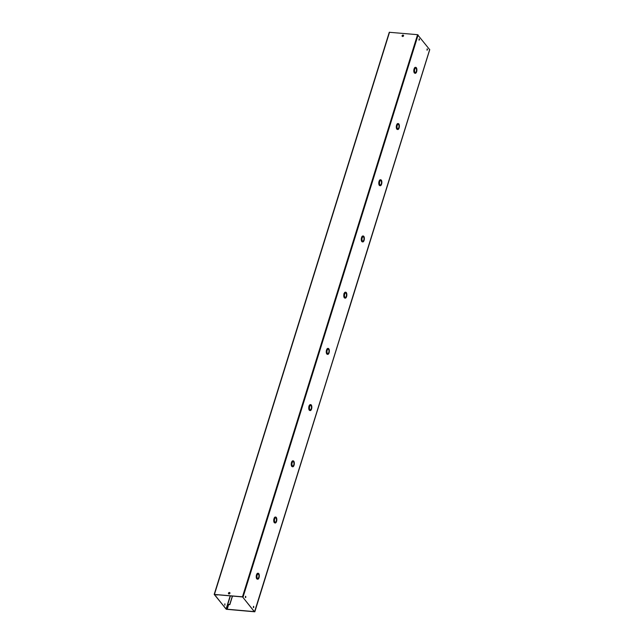 <?xml version="1.0" encoding="UTF-8"?>
<svg xmlns="http://www.w3.org/2000/svg" width="644" height="644" viewBox="0 0 644 644"><rect width="100%" height="100%" fill="white"/><g stroke="black" fill="none" stroke-linecap="round" stroke-linejoin="round"><path stroke-width="0.97" d="M342.133 330.887L254.557 611.776M253.607 611.695L227.163 609.353M342.149 330.887L254.815 611.8M253.519 611.55L227.203 609.224M229.9 592.778A0.829 0.668 -38.5 0 0 228.612 593.8M229.94 593.285A0.829 0.668 141.5 0 1 228.459 593.156A0.829 0.668 141.5 0 1 229.94 593.285M403.522 35.34A0.829 0.668 -38.5 0 0 402.234 36.362M403.563 35.847A0.829 0.668 141.5 0 1 402.089 35.718A0.829 0.668 141.5 0 1 403.563 35.847M245.847 597.302L245.646 596.264L245.847 597.302M245.501 596.32L245.388 597.6M253.825 607.332L253.631 606.302L253.825 607.332M253.486 606.35L253.374 607.63M419.469 39.856L419.268 38.825L419.469 39.856M419.123 38.882L419.011 40.161M427.447 49.894L427.254 48.864L427.447 49.894M427.109 48.912L426.996 50.192M216.698 594.654L216.964 595.145L217.302 594.71M224.812 605.102L224.925 603.822M224.748 604.144L224.941 605.183L224.748 604.144M256.908 578.996L256.658 578.69A2.987 1.36 -84.9 0 1 256.24 577.113A2.987 1.36 -84.9 0 1 256.409 575.132L256.932 574.577A2.987 1.36 -84.9 0 1 257.729 573.41L257.777 574.037A2.19 0.998 -84.9 0 1 257.793 574.037A2.19 0.998 -84.9 0 1 257.962 574.086M256.409 575.132L256.586 574.545A2.987 1.36 -84.9 0 1 257.391 573.377L257.399 573.369A2.987 1.36 -84.9 0 1 257.866 573.249A2.987 1.36 -84.9 0 1 258.027 573.281M274.69 521.914L274.771 522.034A2.326 1.055 -84.9 0 1 274.384 520.73L273.74 520.875A2.987 1.36 -84.9 0 1 273.917 518.919L274.441 518.364A2.987 1.36 -84.9 0 1 275.238 517.196L275.286 517.832A2.19 0.998 -84.9 0 1 275.302 517.824A2.19 0.998 -84.9 0 1 275.463 517.873M273.917 518.919L274.304 518.356M292.199 465.701L292.312 465.709A2.19 0.998 -84.9 0 1 292.11 462.899L292.062 462.843A2.326 1.055 -84.9 0 0 291.893 464.501L291.249 464.662A2.987 1.36 -84.9 0 1 291.426 462.706L291.941 462.151A2.987 1.36 -84.9 0 1 292.746 460.983A2.987 1.36 -84.9 0 1 293.221 460.854A2.987 1.36 -84.9 0 1 293.648 461.056L293.889 461.362A2.987 1.36 -84.9 0 1 294.316 462.939L293.946 463.125M291.426 462.706L291.603 462.126A2.987 1.36 -84.9 0 1 292.408 460.951L292.416 460.943A2.987 1.36 -84.9 0 1 292.875 460.822A2.987 1.36 -84.9 0 1 293.044 460.863M309.273 406.525L309.45 405.937A2.987 1.36 -84.9 0 1 310.255 404.77A2.987 1.36 -84.9 0 1 310.722 404.641A2.987 1.36 -84.9 0 1 311.157 404.843L311.398 405.148A2.987 1.36 -84.9 0 1 311.825 406.726L311.825 406.75A2.987 1.36 -84.9 0 1 311.656 408.707L311.471 409.294A2.987 1.36 -84.9 0 1 310.674 410.461L310.625 409.826L310.658 410.469A2.987 1.36 -84.9 0 1 310.199 410.59A2.987 1.36 -84.9 0 1 309.772 410.389L309.523 410.083A2.987 1.36 -84.9 0 1 309.104 408.505L309.096 408.481A2.987 1.36 -84.9 0 1 309.273 406.525L308.903 406.05L309.321 405.929M327.216 353.274L327.329 353.282A2.19 0.998 -84.9 0 1 327.128 350.481L327.08 350.417A2.326 1.055 -84.9 0 0 326.911 352.075L326.267 352.244A2.987 1.36 -84.9 0 1 326.444 350.28L326.959 349.724A2.987 1.36 -84.9 0 1 327.764 348.557A2.987 1.36 -84.9 0 1 328.231 348.428A2.987 1.36 -84.9 0 1 328.665 348.629L328.907 348.935A2.987 1.36 -84.9 0 1 329.334 350.513L328.963 350.706M326.444 350.28L326.83 349.716M344.29 294.099L344.468 293.519A2.987 1.36 -84.9 0 1 345.273 292.344A2.987 1.36 -84.9 0 1 345.739 292.215A2.987 1.36 -84.9 0 1 346.174 292.416L346.416 292.73A2.987 1.36 -84.9 0 1 346.842 294.3L346.842 294.324A2.987 1.36 -84.9 0 1 346.673 296.28L346.488 296.868A2.987 1.36 -84.9 0 1 345.683 298.035A2.987 1.36 -84.9 0 1 345.216 298.164A2.987 1.36 -84.9 0 1 344.79 297.963L344.54 297.657A2.987 1.36 -84.9 0 1 344.113 296.079L344.113 296.055A2.987 1.36 -84.9 0 1 344.29 294.099L343.912 293.624L344.339 293.503M362.234 240.848L362.347 240.856A2.19 0.998 -84.9 0 1 362.145 238.055L362.097 237.99A2.326 1.055 -84.9 0 0 361.928 239.657L361.284 239.818A2.987 1.36 -84.9 0 1 361.453 237.861L361.976 237.306A2.987 1.36 -84.9 0 1 362.781 236.139A2.987 1.36 -84.9 0 1 363.248 236.002A2.987 1.36 -84.9 0 1 363.683 236.203L363.924 236.517A2.987 1.36 -84.9 0 1 364.351 238.087L364.351 238.111A2.987 1.36 -84.9 0 1 364.182 240.067L363.997 240.655A2.987 1.36 -84.9 0 1 363.192 241.822A2.987 1.36 -84.9 0 1 362.725 241.959A2.987 1.36 -84.9 0 1 362.298 241.75L362.049 241.444A2.987 1.36 -84.9 0 1 361.622 239.874L361.896 239.673M361.453 237.861L361.848 237.29M379.461 185.512L379.219 185.198A2.987 1.36 -84.9 0 1 378.793 183.629A2.987 1.36 -84.9 0 1 378.962 181.648L379.485 181.093A2.987 1.36 -84.9 0 1 380.29 179.926A2.987 1.36 -84.9 0 1 380.757 179.789A2.987 1.36 -84.9 0 1 381.192 179.99L381.433 180.304A2.987 1.36 -84.9 0 1 381.86 181.874L381.49 182.067M378.962 181.648L379.147 181.061A2.987 1.36 -84.9 0 1 379.944 179.893L379.96 179.885A2.987 1.36 -84.9 0 1 380.419 179.757A2.987 1.36 -84.9 0 1 380.588 179.797M397.243 128.422L397.324 128.55A2.326 1.055 -84.9 0 1 396.946 127.246L396.302 127.391A2.987 1.36 -84.9 0 1 396.471 125.435L396.994 124.88A2.987 1.36 -84.9 0 1 397.799 123.712L397.839 124.34A2.19 0.998 -84.9 0 1 397.855 124.34A2.19 0.998 -84.9 0 1 398.024 124.389M396.471 125.435L396.865 124.864M414.752 72.209L414.873 72.225A2.19 0.998 -84.9 0 1 414.672 69.415L414.623 69.351A2.326 1.055 -84.9 0 0 414.454 71.017L413.81 71.178A2.987 1.36 -84.9 0 1 413.979 69.222L414.503 68.666A2.987 1.36 -84.9 0 1 415.3 67.499A2.987 1.36 -84.9 0 1 415.774 67.362A2.987 1.36 -84.9 0 1 416.201 67.572L416.451 67.878A2.987 1.36 -84.9 0 1 416.877 69.447L416.507 69.641M413.979 69.222L414.374 68.658M242.587 596.948L214.484 594.493L226.076 609.079L227.155 609.369L226.382 609.305L214.194 594.404L242.482 596.803L254.396 611.784L253.511 611.575L254.38 611.615L242.587 596.948M429.669 49.644L417.562 34.679L389.274 32.281L214.275 594.332M253.511 611.575L253.752 610.81M232.363 596.038L229.723 604.507L228.548 604.402L227.042 609.232M232.516 596.054L229.836 604.644L228.66 604.539L227.155 609.369M257.568 578.521A2.326 1.055 95.1 0 0 257.753 578.441L258.131 579.101A2.987 1.36 -84.9 0 1 257.672 579.23A2.987 1.36 -84.9 0 1 257.246 579.028L256.996 578.715A2.987 1.36 -84.9 0 1 256.578 577.145L256.578 577.121A2.987 1.36 -84.9 0 1 256.747 575.164M257.576 578.393A2.19 0.998 -84.9 0 1 257.407 578.409A2.19 0.998 -84.9 0 1 257.391 578.401L257.745 578.433A2.19 0.998 -84.9 0 1 257.375 578.231L257.342 578.352A2.326 1.055 -84.9 0 0 257.737 578.57A2.326 1.055 -84.9 0 0 258.091 578.473L257.801 578.441M257.729 573.41L257.785 574.037A2.326 1.055 -84.9 0 1 258.139 573.933A2.326 1.055 -84.9 0 1 258.534 574.158L258.502 574.271A2.19 0.998 -84.9 0 0 258.131 574.07L257.777 574.037A2.326 1.055 -84.9 0 0 257.109 575.076L257.157 575.14A2.19 0.998 -84.9 0 1 258.131 574.07A2.326 1.055 95.1 0 0 257.97 573.949M275.077 522.308A2.326 1.055 95.1 0 0 275.262 522.228L275.64 522.888A2.987 1.36 -84.9 0 1 275.181 523.017A2.987 1.36 -84.9 0 1 274.755 522.815L274.505 522.501A2.987 1.36 -84.9 0 1 274.086 520.932L274.384 520.73A2.326 1.055 -84.9 0 1 274.553 519.056L274.537 519.112M275.085 522.179A2.19 0.998 -84.9 0 1 274.916 522.195A2.19 0.998 -84.9 0 1 274.899 522.195L275.254 522.22A2.19 0.998 -84.9 0 1 274.883 522.018L274.851 522.139A2.326 1.055 -84.9 0 0 275.238 522.356A2.326 1.055 -84.9 0 0 275.6 522.26L275.31 522.228M274.416 522.783L274.167 522.477A2.987 1.36 -84.9 0 1 273.74 520.899L273.781 520.883M274.111 518.299A2.987 1.36 -84.9 0 1 274.899 517.164L274.908 517.156A2.987 1.36 -84.9 0 1 275.366 517.035A2.987 1.36 -84.9 0 1 275.535 517.068M275.238 517.196L275.294 517.824A2.326 1.055 -84.9 0 1 275.648 517.728A2.326 1.055 -84.9 0 1 276.043 517.945L276.01 518.058A2.19 0.998 -84.9 0 0 275.64 517.856L275.286 517.824A2.326 1.055 -84.9 0 0 274.618 518.863L274.666 518.927A2.19 0.998 -84.9 0 1 275.64 517.856A2.326 1.055 95.1 0 0 275.479 517.736M292.585 466.095A2.326 1.055 95.1 0 0 292.77 466.014L293.149 466.675A2.987 1.36 -84.9 0 1 292.69 466.803A2.987 1.36 -84.9 0 1 292.263 466.602L292.014 466.288A2.987 1.36 -84.9 0 1 291.595 464.718L291.869 464.517M292.593 465.966A2.19 0.998 -84.9 0 1 292.424 465.982A2.19 0.998 -84.9 0 1 292.408 465.982L292.762 466.014A2.19 0.998 -84.9 0 1 292.392 465.805L292.352 465.926A2.326 1.055 -84.9 0 0 292.746 466.143A2.326 1.055 -84.9 0 0 293.109 466.047L292.819 466.014M291.925 466.57L291.676 466.264A2.987 1.36 -84.9 0 1 291.249 464.686L291.289 464.67M292.988 461.531A2.326 1.055 95.1 0 1 293.157 461.643A2.19 0.998 -84.9 0 0 292.175 462.714L292.126 462.65A2.326 1.055 -84.9 0 1 292.795 461.619A2.19 0.998 -84.9 0 1 292.811 461.611A2.19 0.998 -84.9 0 1 292.972 461.659M310.094 409.882A2.326 1.055 95.1 0 0 310.279 409.801L310.617 409.834A2.326 1.055 -84.9 0 1 310.255 409.93A2.326 1.055 -84.9 0 1 309.861 409.713L309.901 409.592A2.19 0.998 -84.9 0 0 310.271 409.801L309.933 409.769A2.19 0.998 -84.9 0 1 309.917 409.769A2.19 0.998 -84.9 0 0 310.102 409.753M309.434 410.357L309.184 410.051A2.987 1.36 -84.9 0 1 308.758 408.481L308.79 408.457M309.096 408.481L308.758 408.449A2.987 1.36 -84.9 0 1 308.935 406.493M309.128 405.881A2.987 1.36 -84.9 0 1 309.917 404.746L309.925 404.738A2.987 1.36 -84.9 0 1 310.384 404.609A2.987 1.36 -84.9 0 1 310.553 404.649M310.497 405.318A2.326 1.055 95.1 0 1 310.666 405.43A2.19 0.998 -84.9 0 0 309.684 406.501L309.635 406.445A2.326 1.055 -84.9 0 1 310.303 405.406A2.19 0.998 -84.9 0 1 310.319 405.406A2.19 0.998 -84.9 0 1 310.48 405.446M327.595 353.677A2.326 1.055 95.1 0 0 327.78 353.588L328.166 354.256A2.987 1.36 -84.9 0 1 327.707 354.377A2.987 1.36 -84.9 0 1 327.281 354.176L327.031 353.87A2.987 1.36 -84.9 0 1 326.605 352.292L326.886 352.091M327.611 353.54A2.19 0.998 -84.9 0 1 327.442 353.556A2.19 0.998 -84.9 0 1 327.426 353.556L327.78 353.588A2.19 0.998 -84.9 0 1 327.41 353.379L327.369 353.5A2.326 1.055 -84.9 0 0 327.764 353.717A2.326 1.055 -84.9 0 0 328.126 353.62M326.935 354.144L326.693 353.838A2.987 1.36 -84.9 0 1 326.267 352.268L326.299 352.244M326.637 349.668A2.987 1.36 -84.9 0 1 327.426 348.533L327.434 348.525A2.987 1.36 -84.9 0 1 327.893 348.396A2.987 1.36 -84.9 0 1 328.062 348.436M328.005 349.104A2.326 1.055 95.1 0 1 328.174 349.217A2.19 0.998 -84.9 0 0 327.192 350.288L327.136 350.231A2.326 1.055 -84.9 0 1 327.812 349.193L327.772 348.549L327.804 349.185A2.19 0.998 -84.9 0 1 327.828 349.193A2.19 0.998 -84.9 0 1 327.989 349.233M345.103 297.464A2.326 1.055 95.1 0 0 345.289 297.375L345.675 298.043L345.643 297.399A2.326 1.055 -84.9 0 1 345.273 297.504A2.326 1.055 -84.9 0 1 344.878 297.287L344.918 297.174A2.19 0.998 -84.9 0 0 345.289 297.375L344.942 297.343A2.19 0.998 -84.9 0 1 344.934 297.343A2.19 0.998 -84.9 0 0 345.12 297.327M344.443 297.931L344.202 297.625A2.987 1.36 -84.9 0 1 343.775 296.055L343.807 296.031M344.113 296.055L343.775 296.031A2.987 1.36 -84.9 0 1 343.944 294.075M344.146 293.455A2.987 1.36 -84.9 0 1 344.934 292.32L344.942 292.312A2.987 1.36 -84.9 0 1 345.401 292.183A2.987 1.36 -84.9 0 1 345.57 292.223M345.514 292.891A2.326 1.055 95.1 0 1 345.683 293.012A2.19 0.998 -84.9 0 0 344.701 294.075L344.645 294.018A2.326 1.055 -84.9 0 1 345.313 292.98A2.19 0.998 -84.9 0 1 345.329 292.98A2.19 0.998 -84.9 0 1 345.498 293.028M362.612 241.25A2.326 1.055 95.1 0 0 362.797 241.162L363.184 241.83L363.152 241.186A2.326 1.055 -84.9 0 1 362.781 241.291A2.326 1.055 -84.9 0 1 362.387 241.073L362.427 240.961A2.19 0.998 -84.9 0 0 362.797 241.162L362.451 241.13A2.19 0.998 -84.9 0 1 362.443 241.13A2.19 0.998 -84.9 0 0 362.628 241.114M361.952 241.725L361.711 241.411A2.987 1.36 -84.9 0 1 361.284 239.842L361.316 239.818M361.654 237.242A2.987 1.36 -84.9 0 1 362.435 236.107L362.451 236.098A2.987 1.36 -84.9 0 1 362.91 235.97A2.987 1.36 -84.9 0 1 363.079 236.01M363.023 236.678A2.326 1.055 95.1 0 1 363.192 236.799A2.19 0.998 -84.9 0 0 362.202 237.869L362.153 237.805A2.326 1.055 -84.9 0 1 362.822 236.767A2.19 0.998 -84.9 0 1 362.838 236.767A2.19 0.998 -84.9 0 1 363.007 236.815M380.121 185.037A2.326 1.055 95.1 0 0 380.306 184.957L380.693 185.617A2.987 1.36 -84.9 0 1 380.234 185.746A2.987 1.36 -84.9 0 1 379.799 185.536L379.558 185.231A2.987 1.36 -84.9 0 1 379.131 183.661L379.131 183.637A2.987 1.36 -84.9 0 1 379.3 181.672M380.137 184.9A2.19 0.998 -84.9 0 1 379.96 184.917A2.19 0.998 -84.9 0 1 379.952 184.917L380.298 184.949A2.19 0.998 -84.9 0 1 379.936 184.748L379.896 184.86A2.326 1.055 -84.9 0 0 380.29 185.086A2.326 1.055 -84.9 0 0 380.644 184.981L380.354 184.949M380.532 180.465A2.326 1.055 95.1 0 1 380.701 180.586A2.19 0.998 -84.9 0 0 379.71 181.656L379.662 181.592A2.326 1.055 -84.9 0 1 380.33 180.553L380.338 180.545A2.19 0.998 -84.9 0 1 380.346 180.553A2.19 0.998 -84.9 0 1 380.515 180.602M397.646 128.687A2.19 0.998 -84.9 0 1 397.469 128.703A2.19 0.998 -84.9 0 1 397.461 128.703L397.807 128.736A2.19 0.998 -84.9 0 1 397.445 128.534L397.404 128.647A2.326 1.055 -84.9 0 0 397.799 128.872A2.326 1.055 -84.9 0 0 398.153 128.768L398.201 129.404A2.987 1.36 -84.9 0 1 397.742 129.533A2.987 1.36 -84.9 0 1 397.308 129.323L397.066 129.017A2.987 1.36 -84.9 0 1 396.64 127.448A2.987 1.36 -84.9 0 1 396.809 125.467M396.97 129.299L396.728 128.985A2.987 1.36 -84.9 0 1 396.302 127.415L396.334 127.391M396.664 124.815A2.987 1.36 -84.9 0 1 397.453 123.68L397.469 123.672A2.987 1.36 -84.9 0 1 397.928 123.543A2.987 1.36 -84.9 0 1 398.097 123.584M397.799 123.712L397.847 124.34A2.326 1.055 -84.9 0 0 397.171 125.379L397.219 125.443A2.19 0.998 -84.9 0 1 398.193 124.373A2.326 1.055 95.1 0 0 398.032 124.252M415.139 72.611A2.326 1.055 95.1 0 0 415.324 72.531L415.71 73.191A2.987 1.36 -84.9 0 1 415.251 73.319A2.987 1.36 -84.9 0 1 414.816 73.118L414.575 72.804A2.987 1.36 -84.9 0 1 414.148 71.234L414.422 71.033M415.155 72.474A2.19 0.998 -84.9 0 1 414.978 72.498A2.19 0.998 -84.9 0 1 414.969 72.49L415.316 72.522A2.19 0.998 -84.9 0 1 414.953 72.321L414.913 72.442A2.326 1.055 -84.9 0 0 415.308 72.659A2.326 1.055 -84.9 0 0 415.662 72.555L415.372 72.522M414.478 73.086L414.237 72.772A2.987 1.36 -84.9 0 1 413.81 71.202L413.842 71.178M414.173 68.602A2.987 1.36 -84.9 0 1 414.961 67.467L414.978 67.459A2.987 1.36 -84.9 0 1 415.436 67.33A2.987 1.36 -84.9 0 1 415.605 67.37M415.541 68.039A2.326 1.055 95.1 0 1 415.718 68.159A2.19 0.998 -84.9 0 0 414.728 69.23L414.68 69.166A2.326 1.055 -84.9 0 1 415.348 68.127L415.356 68.127A2.19 0.998 -84.9 0 1 415.364 68.127A2.19 0.998 -84.9 0 1 415.533 68.175M257.745 573.401A2.987 1.36 -84.9 0 1 258.204 573.273A2.987 1.36 -84.9 0 1 258.63 573.482L258.88 573.788A2.987 1.36 -84.9 0 1 259.299 575.358L259.001 575.559A2.326 1.055 -84.9 0 1 258.824 577.241L258.775 577.177A2.19 0.998 -84.9 0 0 258.582 574.376L258.614 574.255A2.326 1.055 -84.9 0 1 259.001 575.559L258.936 575.551M257.181 578.119L257.262 578.248A2.326 1.055 -84.9 0 1 256.876 576.944A2.326 1.055 -84.9 0 1 257.045 575.269L257.037 575.317M257.294 578.135A2.19 0.998 -84.9 0 1 257.101 575.325M258.703 577.418L258.719 577.362A2.19 0.998 -84.9 0 1 257.745 578.433M258.767 577.427A2.326 1.055 -84.9 0 1 258.099 578.465L258.131 579.093M259.266 575.382L259.299 575.382A2.987 1.36 -84.9 0 1 259.13 577.346L258.944 577.926A2.987 1.36 -84.9 0 1 258.147 579.093M275.246 517.188A2.987 1.36 -84.9 0 1 275.713 517.06A2.987 1.36 -84.9 0 1 276.139 517.269L276.381 517.575A2.987 1.36 -84.9 0 1 276.807 519.144L276.509 519.346A2.326 1.055 -84.9 0 1 276.332 521.028L276.284 520.964A2.19 0.998 -84.9 0 0 276.083 518.162L276.123 518.042A2.326 1.055 -84.9 0 1 276.509 519.346L276.807 519.177A2.987 1.36 -84.9 0 1 276.638 521.133L276.453 521.712A2.987 1.36 -84.9 0 1 275.656 522.88L275.608 522.252A2.326 1.055 -84.9 0 0 276.276 521.213L276.228 521.149A2.19 0.998 -84.9 0 1 275.254 522.22M274.078 520.907A2.987 1.36 -84.9 0 1 274.255 518.951M274.803 521.922A2.19 0.998 -84.9 0 1 274.61 519.112M293.954 463.149L294.018 463.157A2.326 1.055 -84.9 0 1 293.841 464.815L293.793 464.751A2.19 0.998 -84.9 0 0 293.592 461.949L293.632 461.829A2.326 1.055 -84.9 0 1 294.01 463.133M292.416 460.943L292.795 461.619L292.408 460.951M293.551 461.732L293.519 461.845A2.19 0.998 -84.9 0 0 293.149 461.643L292.811 461.611A2.326 1.055 -84.9 0 1 293.157 461.515A2.326 1.055 -84.9 0 1 293.551 461.732L293.358 461.716M291.587 464.694A2.987 1.36 -84.9 0 1 291.764 462.738M292.312 465.709L292.279 465.829A2.326 1.055 -84.9 0 1 291.893 464.525M293.712 465L293.736 464.944A2.19 0.998 -84.9 0 1 292.762 466.014M293.785 465A2.326 1.055 -84.9 0 1 293.117 466.039L293.149 466.667M294.284 462.956L294.316 462.964A2.987 1.36 -84.9 0 1 294.147 464.92L293.962 465.499A2.987 1.36 -84.9 0 1 293.165 466.675M311.141 405.615A2.326 1.055 -84.9 0 1 311.519 406.919A2.326 1.055 -84.9 0 1 311.35 408.602L311.302 408.538A2.19 0.998 -84.9 0 0 311.1 405.736L311.141 405.615M309.925 404.738L310.311 405.398L309.917 404.746M311.06 405.519L311.028 405.639A2.19 0.998 -84.9 0 0 310.658 405.43L310.319 405.406A2.326 1.055 -84.9 0 1 310.666 405.301A2.326 1.055 -84.9 0 1 311.06 405.519L310.867 405.503M309.708 409.487L309.788 409.616A2.326 1.055 -84.9 0 1 309.402 408.312A2.326 1.055 -84.9 0 1 309.571 406.63L309.555 406.686M309.82 409.495A2.19 0.998 -84.9 0 1 309.619 406.694M311.221 408.787L311.245 408.731A2.19 0.998 -84.9 0 1 310.271 409.801M311.293 408.787A2.326 1.055 -84.9 0 1 310.625 409.826L310.328 409.801M328.971 350.722L329.028 350.73A2.326 1.055 -84.9 0 1 328.859 352.389L328.81 352.324A2.19 0.998 -84.9 0 0 328.609 349.523L328.649 349.402A2.326 1.055 -84.9 0 1 329.028 350.706M327.82 349.185A2.326 1.055 -84.9 0 1 328.174 349.088A2.326 1.055 -84.9 0 1 328.569 349.306L328.368 349.289M327.828 349.193L328.166 349.217A2.19 0.998 -84.9 0 1 328.529 349.426L328.569 349.306M326.605 352.268A2.987 1.36 -84.9 0 1 326.782 350.312M327.329 353.282L327.297 353.403A2.326 1.055 -84.9 0 1 326.911 352.099M328.73 352.574L328.754 352.518A2.19 0.998 -84.9 0 1 327.78 353.588M328.802 352.574A2.326 1.055 -84.9 0 1 328.134 353.612L327.836 353.588M328.166 354.248L328.134 353.612M329.301 350.529L329.334 350.537A2.987 1.36 -84.9 0 1 329.164 352.493L328.979 353.081A2.987 1.36 -84.9 0 1 328.182 354.248M346.158 293.189A2.326 1.055 -84.9 0 1 346.536 294.493A2.326 1.055 -84.9 0 1 346.367 296.176L346.319 296.119A2.19 0.998 -84.9 0 0 346.118 293.31L346.158 293.189M344.942 292.312L345.329 292.972L344.934 292.32M346.078 293.092L346.037 293.213A2.19 0.998 -84.9 0 0 345.675 293.004L345.329 292.98A2.326 1.055 -84.9 0 1 345.683 292.875A2.326 1.055 -84.9 0 1 346.078 293.092L345.876 293.076M344.725 297.061L344.806 297.19A2.326 1.055 -84.9 0 1 344.419 295.886A2.326 1.055 -84.9 0 1 344.588 294.203L344.572 294.26M344.838 297.069A2.19 0.998 -84.9 0 1 344.637 294.268M346.239 296.361L346.263 296.304A2.19 0.998 -84.9 0 1 345.289 297.375M346.311 296.369A2.326 1.055 -84.9 0 1 345.643 297.399L345.345 297.375M364.045 238.304A2.326 1.055 -84.9 0 1 363.876 239.962L363.828 239.906A2.19 0.998 -84.9 0 0 363.627 237.097L363.667 236.984A2.326 1.055 -84.9 0 1 364.045 238.288M362.451 236.098L362.838 236.759L362.435 236.107M363.586 236.879L363.546 237A2.19 0.998 -84.9 0 0 363.184 236.799L362.838 236.767A2.326 1.055 -84.9 0 1 363.192 236.662A2.326 1.055 -84.9 0 1 363.586 236.879L363.385 236.863M361.622 239.842A2.987 1.36 -84.9 0 1 361.799 237.886M362.347 240.856L362.306 240.977A2.326 1.055 -84.9 0 1 361.928 239.673M363.747 240.148L363.771 240.091A2.19 0.998 -84.9 0 1 362.797 241.162M363.82 240.156A2.326 1.055 -84.9 0 1 363.152 241.186L362.854 241.162M381.49 182.083L381.554 182.091A2.326 1.055 -84.9 0 1 381.385 183.749L381.337 183.693A2.19 0.998 -84.9 0 0 381.135 180.883L381.176 180.771A2.326 1.055 -84.9 0 1 381.554 182.075L381.86 181.898A2.987 1.36 -84.9 0 1 381.683 183.854L381.506 184.442A2.987 1.36 -84.9 0 1 380.701 185.609L380.66 184.981A2.326 1.055 -84.9 0 0 381.329 183.943L381.28 183.878A2.19 0.998 -84.9 0 1 380.298 184.949M379.96 179.885L380.33 180.553L379.944 179.893M380.338 180.545A2.326 1.055 -84.9 0 1 380.701 180.449A2.326 1.055 -84.9 0 1 381.095 180.666L380.894 180.65M380.346 180.553L380.685 180.586A2.19 0.998 -84.9 0 1 381.055 180.787L381.095 180.666M379.735 184.635L379.815 184.764A2.326 1.055 -84.9 0 1 379.437 183.46A2.326 1.055 -84.9 0 1 379.606 181.777L379.59 181.833M379.855 184.643A2.19 0.998 -84.9 0 1 379.654 181.841M397.807 123.704A2.987 1.36 -84.9 0 1 398.266 123.576A2.987 1.36 -84.9 0 1 398.692 123.777L398.942 124.091A2.987 1.36 -84.9 0 1 399.369 125.66L399.063 125.862A2.326 1.055 -84.9 0 1 398.894 127.544L398.845 127.48A2.19 0.998 -84.9 0 0 398.644 124.67L398.684 124.558A2.326 1.055 -84.9 0 1 399.063 125.862L399.369 125.685A2.987 1.36 -84.9 0 1 399.191 127.641L399.014 128.228A2.987 1.36 -84.9 0 1 398.209 129.396L397.863 128.736M397.847 124.34A2.326 1.055 -84.9 0 1 398.209 124.236A2.326 1.055 -84.9 0 1 398.604 124.453L398.403 124.437M397.855 124.34L398.193 124.373A2.19 0.998 -84.9 0 1 398.564 124.574L398.604 124.453M396.302 127.415L396.946 127.246A2.326 1.055 -84.9 0 1 397.115 125.564L397.098 125.62M397.364 128.438A2.19 0.998 -84.9 0 1 397.163 125.628M397.815 128.744L398.153 128.768A2.326 1.055 -84.9 0 0 398.837 127.729L398.789 127.665A2.19 0.998 -84.9 0 1 397.807 128.736M416.507 69.665L416.571 69.665A2.326 1.055 -84.9 0 1 416.402 71.331L416.354 71.267A2.19 0.998 -84.9 0 0 416.153 68.457L416.185 68.345A2.326 1.055 -84.9 0 1 416.571 69.649M414.978 67.459L415.348 68.127L414.961 67.467M415.356 68.127A2.326 1.055 -84.9 0 1 415.718 68.023A2.326 1.055 -84.9 0 1 416.113 68.248L415.911 68.224M415.364 68.127L415.702 68.159A2.19 0.998 -84.9 0 1 416.072 68.361L416.113 68.248M414.148 71.21A2.987 1.36 -84.9 0 1 414.317 69.254M414.873 72.225L414.833 72.337A2.326 1.055 -84.9 0 1 414.454 71.033M416.274 71.508L416.29 71.452A2.19 0.998 -84.9 0 1 415.316 72.522M416.346 71.516A2.326 1.055 -84.9 0 1 415.67 72.555L415.718 73.183A2.987 1.36 -84.9 0 0 416.523 72.015L416.507 72.047M416.837 69.472L416.877 69.472A2.987 1.36 -84.9 0 1 416.7 71.428L416.579 72.056M429.669 49.83L342.181 330.726M429.693 49.83L342.358 330.734M417.562 34.679L242.482 596.803M214.46 594.323L389.54 32.2M230.198 595.845L226.076 609.079M226.269 609.16L230.407 595.869M243.054 597.052L418.133 34.929M254.638 611.607L429.717 49.483M389.274 32.281L214.194 594.404M254.67 611.703L429.749 49.58"/></g></svg>
